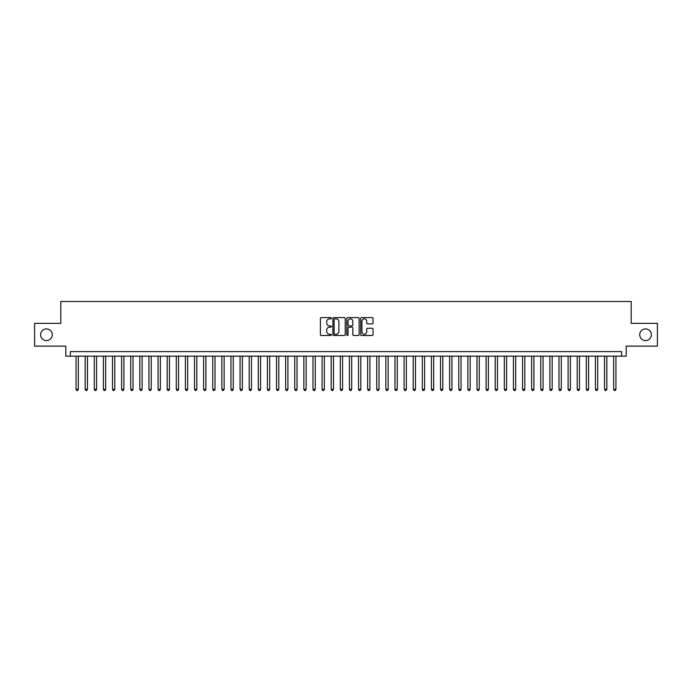<?xml version="1.0" encoding="UTF-8"?>
<svg xmlns="http://www.w3.org/2000/svg" width="692" height="692" viewBox="0 0 692 692"><rect width="100%" height="100%" fill="white"/><g stroke="black" fill="none" stroke-linecap="round" stroke-linejoin="round"><path stroke-width="1.04" d="M331.425 318.225A0.623 0.623 0 0 0 330.793 317.602L321.296 317.602A0.891 0.891 0 0 0 320.396 318.493L320.396 334.599A0.891 0.891 0 0 0 321.296 335.49L330.793 335.49A0.623 0.623 0 0 0 331.425 334.867A0.623 0.623 0 0 0 330.793 334.236L329.565 334.236A2.863 2.863 0 0 1 326.702 331.373L326.702 330.032A2.863 2.863 0 0 1 329.565 327.169L330.793 327.169A0.623 0.623 0 0 0 331.425 326.546A0.623 0.623 0 0 0 330.793 325.923L329.565 325.923A2.863 2.863 0 0 1 326.702 323.06L326.702 321.719A2.863 2.863 0 0 1 329.565 318.856L330.793 318.856A0.623 0.623 0 0 0 331.425 318.225M639.719 334.746A5.83 5.83 0 0 0 645.558 340.576A5.83 5.83 0 0 0 651.388 334.746A5.83 5.83 0 0 0 645.558 328.916A5.83 5.83 0 0 0 639.719 334.746M40.612 334.746A5.83 5.83 0 0 0 46.442 340.576A5.83 5.83 0 0 0 52.281 334.746A5.83 5.83 0 0 0 46.442 328.916A5.83 5.83 0 0 0 40.612 334.746M372.14 323.908A0.891 0.891 0 0 0 373.031 323.017L373.031 318.493A0.891 0.891 0 0 0 372.14 317.602L361.587 317.602A0.891 0.891 0 0 0 360.688 318.493L360.688 334.599A0.891 0.891 0 0 0 361.587 335.49L372.14 335.49A0.891 0.891 0 0 0 373.031 334.599L373.031 329.141A0.891 0.891 0 0 0 372.14 328.242L367.625 328.242A0.891 0.891 0 0 0 366.725 329.141L366.725 331.849A2.396 2.396 0 0 1 364.338 334.236A2.396 2.396 0 0 1 361.942 331.849L361.942 321.244A2.396 2.396 0 0 1 364.338 318.856A2.396 2.396 0 0 1 366.725 321.244L366.725 323.017A0.891 0.891 0 0 0 367.625 323.908L372.14 323.908M621.632 356.164L626.191 356.164L626.191 346.138L657.4 346.138L657.4 323.354L631.199 323.354L631.199 301.487L60.801 301.487L60.801 323.354L34.6 323.354L34.6 346.138L65.809 346.138L65.809 356.164L621.632 356.164L621.632 351.605L70.368 351.605L70.368 356.164M345.221 318.493A0.891 0.891 0 0 0 344.322 317.602L333.769 317.602A0.891 0.891 0 0 0 332.878 318.493L332.878 334.599A0.891 0.891 0 0 0 333.769 335.49L344.322 335.49A0.891 0.891 0 0 0 345.221 334.599L345.221 318.493M347.678 317.602L358.231 317.602A0.891 0.891 0 0 1 359.122 318.493L359.122 334.599A0.891 0.891 0 0 1 358.231 335.49L353.716 335.49A0.891 0.891 0 0 1 352.816 334.599L352.816 328.069A0.891 0.891 0 0 0 351.925 327.169L348.932 327.169A0.891 0.891 0 0 0 348.033 328.069L348.033 334.867A0.623 0.623 0 0 1 347.41 335.49A0.623 0.623 0 0 1 346.778 334.867L346.778 318.493A0.891 0.891 0 0 1 347.678 317.602M334.755 318.856A0.623 0.623 0 0 0 334.124 319.479L334.124 333.613A0.623 0.623 0 0 0 334.755 334.236L336.053 334.236A2.863 2.863 0 0 0 338.916 331.373L338.916 321.719A2.863 2.863 0 0 0 336.053 318.856L334.755 318.856M352.816 321.296A2.396 2.396 0 0 0 350.429 318.9A2.396 2.396 0 0 0 348.033 321.296L348.033 325.024A0.891 0.891 0 0 0 348.932 325.923L351.925 325.923A0.891 0.891 0 0 0 352.816 325.024L352.816 321.296M76.059 356.164L76.059 389.328L78.334 389.328L78.334 356.164M78.334 389.328L77.651 390.513L76.743 390.513L76.059 389.328M85.168 356.164L85.168 389.328L87.451 389.328L87.451 356.164M87.451 389.328L86.768 390.513L85.851 390.513L85.168 389.328M94.285 356.164L94.285 389.328L96.56 389.328L96.56 356.164M96.56 389.328L95.877 390.513L94.968 390.513L94.285 389.328M103.393 356.164L103.393 389.328L105.677 389.328L105.677 356.164M105.677 389.328L104.994 390.513L104.077 390.513L103.393 389.328M112.511 356.164L112.511 389.328L114.785 389.328L114.785 356.164M114.785 389.328L114.102 390.513L113.194 390.513L112.511 389.328M121.619 356.164L121.619 389.328L123.894 389.328L123.894 356.164M123.894 389.328L123.211 390.513L122.302 390.513L121.619 389.328M130.727 356.164L130.727 389.328L133.011 389.328L133.011 356.164M133.011 389.328L132.328 390.513L131.411 390.513L130.727 389.328M139.845 356.164L139.845 389.328L142.12 389.328L142.12 356.164M142.12 389.328L141.436 390.513L140.528 390.513L139.845 389.328M148.953 356.164L148.953 389.328L151.237 389.328L151.237 356.164M151.237 389.328L150.553 390.513L149.636 390.513L148.953 389.328M158.07 356.164L158.07 389.328L160.345 389.328L160.345 356.164M160.345 389.328L159.662 390.513L158.753 390.513L158.07 389.328M167.179 356.164L167.179 389.328L169.453 389.328L169.453 356.164M169.453 389.328L168.77 390.513L167.862 390.513L167.179 389.328M176.287 356.164L176.287 389.328L178.571 389.328L178.571 356.164M178.571 389.328L177.887 390.513L176.97 390.513L176.287 389.328M185.404 356.164L185.404 389.328L187.679 389.328L187.679 356.164M187.679 389.328L186.996 390.513L186.087 390.513L185.404 389.328M194.513 356.164L194.513 389.328L196.796 389.328L196.796 356.164M196.796 389.328L196.113 390.513L195.196 390.513L194.513 389.328M203.63 356.164L203.63 389.328L205.905 389.328L205.905 356.164M205.905 389.328L205.221 390.513L204.313 390.513L203.63 389.328M212.738 356.164L212.738 389.328L215.013 389.328L215.013 356.164M215.013 389.328L214.33 390.513L213.421 390.513L212.738 389.328M221.847 356.164L221.847 389.328L224.13 389.328L224.13 356.164M224.13 389.328L223.447 390.513L222.53 390.513L221.847 389.328M230.964 356.164L230.964 389.328L233.239 389.328L233.239 356.164M233.239 389.328L232.555 390.513L231.647 390.513L230.964 389.328M240.072 356.164L240.072 389.328L242.356 389.328L242.356 356.164M242.356 389.328L241.672 390.513L240.755 390.513L240.072 389.328M249.189 356.164L249.189 389.328L251.464 389.328L251.464 356.164M251.464 389.328L250.781 390.513L249.873 390.513L249.189 389.328M258.298 356.164L258.298 389.328L260.573 389.328L260.573 356.164M260.573 389.328L259.889 390.513L258.981 390.513L258.298 389.328M267.406 356.164L267.406 389.328L269.69 389.328L269.69 356.164M269.69 389.328L269.006 390.513L268.089 390.513L267.406 389.328M276.523 356.164L276.523 389.328L278.798 389.328L278.798 356.164M278.798 389.328L278.115 390.513L277.207 390.513L276.523 389.328M285.632 356.164L285.632 389.328L287.915 389.328L287.915 356.164M287.915 389.328L287.232 390.513L286.315 390.513L285.632 389.328M294.749 356.164L294.749 389.328L297.024 389.328L297.024 356.164M297.024 389.328L296.34 390.513L295.432 390.513L294.749 389.328M303.857 356.164L303.857 389.328L306.132 389.328L306.132 356.164M306.132 389.328L305.449 390.513L304.541 390.513L303.857 389.328M312.966 356.164L312.966 389.328L315.249 389.328L315.249 356.164M315.249 389.328L314.566 390.513L313.649 390.513L312.966 389.328M322.083 356.164L322.083 389.328L324.358 389.328L324.358 356.164M324.358 389.328L323.674 390.513L322.766 390.513L322.083 389.328M331.191 356.164L331.191 389.328L333.475 389.328L333.475 356.164M333.475 389.328L332.791 390.513L331.875 390.513L331.191 389.328M340.308 356.164L340.308 389.328L342.583 389.328L342.583 356.164M342.583 389.328L341.9 390.513L340.992 390.513L340.308 389.328M349.417 356.164L349.417 389.328L351.692 389.328L351.692 356.164M351.692 389.328L351.008 390.513L350.1 390.513L349.417 389.328M358.525 356.164L358.525 389.328L360.809 389.328L360.809 356.164M360.809 389.328L360.125 390.513L359.209 390.513L358.525 389.328M367.642 356.164L367.642 389.328L369.917 389.328L369.917 356.164M369.917 389.328L369.234 390.513L368.326 390.513L367.642 389.328M376.751 356.164L376.751 389.328L379.034 389.328L379.034 356.164M379.034 389.328L378.351 390.513L377.434 390.513L376.751 389.328M385.868 356.164L385.868 389.328L388.143 389.328L388.143 356.164M388.143 389.328L387.459 390.513L386.551 390.513L385.868 389.328M394.976 356.164L394.976 389.328L397.251 389.328L397.251 356.164M397.251 389.328L396.568 390.513L395.66 390.513L394.976 389.328M404.085 356.164L404.085 389.328L406.368 389.328L406.368 356.164M406.368 389.328L405.685 390.513L404.768 390.513L404.085 389.328M413.202 356.164L413.202 389.328L415.477 389.328L415.477 356.164M415.477 389.328L414.793 390.513L413.885 390.513L413.202 389.328M422.31 356.164L422.31 389.328L424.594 389.328L424.594 356.164M424.594 389.328L423.911 390.513L422.994 390.513L422.31 389.328M431.427 356.164L431.427 389.328L433.702 389.328L433.702 356.164M433.702 389.328L433.019 390.513L432.111 390.513L431.427 389.328M440.536 356.164L440.536 389.328L442.811 389.328L442.811 356.164M442.811 389.328L442.127 390.513L441.219 390.513L440.536 389.328M449.644 356.164L449.644 389.328L451.928 389.328L451.928 356.164M451.928 389.328L451.245 390.513L450.328 390.513L449.644 389.328M458.761 356.164L458.761 389.328L461.036 389.328L461.036 356.164M461.036 389.328L460.353 390.513L459.445 390.513L458.761 389.328M467.87 356.164L467.87 389.328L470.153 389.328L470.153 356.164M470.153 389.328L469.47 390.513L468.553 390.513L467.87 389.328M476.987 356.164L476.987 389.328L479.262 389.328L479.262 356.164M479.262 389.328L478.579 390.513L477.67 390.513L476.987 389.328M486.095 356.164L486.095 389.328L488.37 389.328L488.37 356.164M488.37 389.328L487.687 390.513L486.779 390.513L486.095 389.328M495.204 356.164L495.204 389.328L497.487 389.328L497.487 356.164M497.487 389.328L496.804 390.513L495.887 390.513L495.204 389.328M504.321 356.164L504.321 389.328L506.596 389.328L506.596 356.164M506.596 389.328L505.913 390.513L505.004 390.513L504.321 389.328M513.429 356.164L513.429 389.328L515.713 389.328L515.713 356.164M515.713 389.328L515.03 390.513L514.113 390.513L513.429 389.328M522.547 356.164L522.547 389.328L524.821 389.328L524.821 356.164M524.821 389.328L524.138 390.513L523.23 390.513L522.547 389.328M531.655 356.164L531.655 389.328L533.93 389.328L533.93 356.164M533.93 389.328L533.247 390.513L532.338 390.513L531.655 389.328M540.763 356.164L540.763 389.328L543.047 389.328L543.047 356.164M543.047 389.328L542.364 390.513L541.447 390.513L540.763 389.328M549.88 356.164L549.88 389.328L552.155 389.328L552.155 356.164M552.155 389.328L551.472 390.513L550.564 390.513L549.88 389.328M558.989 356.164L558.989 389.328L561.273 389.328L561.273 356.164M561.273 389.328L560.589 390.513L559.672 390.513L558.989 389.328M568.106 356.164L568.106 389.328L570.381 389.328L570.381 356.164M570.381 389.328L569.698 390.513L568.789 390.513L568.106 389.328M577.214 356.164L577.214 389.328L579.489 389.328L579.489 356.164M579.489 389.328L578.806 390.513L577.898 390.513L577.214 389.328M586.323 356.164L586.323 389.328L588.607 389.328L588.607 356.164M588.607 389.328L587.923 390.513L587.006 390.513L586.323 389.328M595.44 356.164L595.44 389.328L597.715 389.328L597.715 356.164M597.715 389.328L597.032 390.513L596.123 390.513L595.44 389.328M604.548 356.164L604.548 389.328L606.832 389.328L606.832 356.164M606.832 389.328L606.149 390.513L605.232 390.513L604.548 389.328M613.666 356.164L613.666 389.328L615.941 389.328L615.941 356.164M615.941 389.328L615.257 390.513L614.349 390.513L613.666 389.328"/></g></svg>
